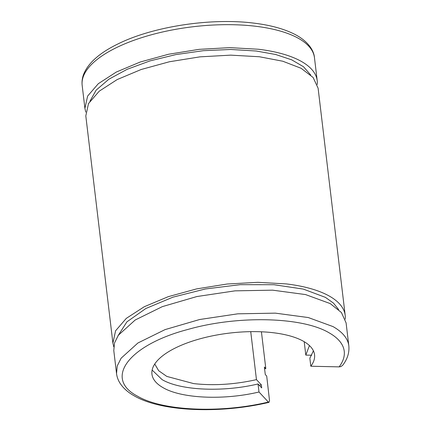 <?xml version="1.0" encoding="UTF-8"?>
<svg xmlns="http://www.w3.org/2000/svg" width="431" height="431" viewBox="0 0 431 431"><rect width="100%" height="100%" fill="white"/><g stroke="black" fill="none" stroke-linecap="round" stroke-linejoin="round"><path stroke-width="0.65" d="M313.402 350.823L309.851 358.193L310.81 366.231L339.138 366.873L340.975 366.549L342.726 365.229C347.445 359.066 349.476 352.606 348.83 345.845L346.088 322.867L341.411 312.518L330.221 303.586L305.552 294.572L272.624 290.165L235.03 290.85L196.881 296.544L162.342 306.63L135.189 320.001L118.396 335.199L114.506 342.974L113.789 350.57L116.532 373.548L117.243 365.951L121.133 358.183L137.931 342.979L165.078 329.607L199.618 319.522L237.772 313.827L275.366 313.143L308.294 317.55L332.958 326.563A116.973 45.126 -6.8 0 1 348.83 345.845M154.745 364.017L158.673 370.719L166.813 376.419L193.648 383.601C213.717 385.837 234.653 384.517 256.456 379.636L261.353 384.883L261.709 387.895L258.04 383.962C222.784 392.404 180.427 390.486 162.094 379.614L152.132 370.057M261.353 384.883A93.575 36.102 -6.8 0 1 259.327 385.341M311.758 355.23L305.8 355.096L309.442 345.57M304.205 341.708L305.8 355.096M261.423 331.795L265.808 368.564L264.381 367.034L265.275 374.534L266.703 376.064L269.537 400.733L268.96 402.365L268.378 402.058L258.999 392C223.743 400.442 181.386 398.524 163.047 387.652A81.879 31.587 -6.8 0 1 151.944 374.156A81.879 31.587 -6.8 0 1 210.107 336.336A81.879 31.587 -6.8 0 1 303.446 341.266A81.879 31.587 -6.8 0 1 314.549 354.767A81.879 31.587 -6.8 0 1 310.81 366.231M258.999 392L258.04 383.962M256.456 379.636L250.734 331.654M268.982 402.36L268.96 402.365C219.675 414.035 161.232 411.648 134.3 395.884C128.082 392.425 123.374 388.272 120.179 383.434C118.18 380.352 116.968 377.055 116.532 373.548M317.248 84.492A116.973 45.126 173.2 0 0 317.211 80.694A116.973 45.126 173.2 0 0 258.487 49.253L229.815 47.642L199.111 49.349L168.543 54.252L140.274 61.999L116.305 72.047L98.327 83.689L87.612 96.097L84.912 108.391L85.769 112.098M310.659 74.924L303.51 66.74L291.663 59.823L275.668 54.5L256.251 51.014L230.725 49.473L203.389 50.686L175.907 54.575L149.966 60.911L127.145 69.305L108.844 79.239L96.178 90.106L89.923 101.247M345.193 315.368L318.105 88.193L313.1 77.456L301.075 68.27L282.779 61.224L259.381 56.752L230.709 55.141L200.006 56.849L169.437 61.752L141.169 69.499L117.2 79.552L99.222 91.189L88.506 103.596L85.807 115.896L112.895 343.065L115.594 330.771L126.31 318.364L144.288 306.721L168.257 296.673L196.525 288.921L227.094 284.024L257.797 282.316L286.47 283.927A116.973 45.126 173.2 0 1 345.193 315.368A116.973 45.126 173.2 0 1 345.231 319.166M113.752 346.772L112.895 343.065M265.808 368.564L264.596 368.839M117.905 335.921L126.908 321.855L145.856 308.51L172.901 297.174L205.415 288.964L240.229 284.67L273.949 284.713L303.305 289.088L325.427 297.374L333.492 303.122L338.642 309.598M314.468 57.716C313.919 50.179 307.691 41.134 295.413 34.669C284.649 29.022 270.781 25.17 253.816 23.123C211.061 17.66 153.161 26.463 118.126 43.86C99.604 52.83 88.08 63.045 83.549 74.504C82.213 78.108 81.755 81.745 82.17 85.413A116.973 45.126 -6.8 0 1 137.537 39.022A116.973 45.126 -6.8 0 1 255.745 26.275A116.973 45.126 -6.8 0 1 314.468 57.716L317.211 80.694M339.138 366.873A111.774 43.122 173.2 0 0 329.074 332.802C302.363 316.823 237.901 315.239 188.282 329.343C128.917 344.789 103.332 378.386 137.424 396.121C162.449 410.958 220.252 413.577 268.378 402.058M82.17 85.413L84.912 108.391"/></g></svg>
